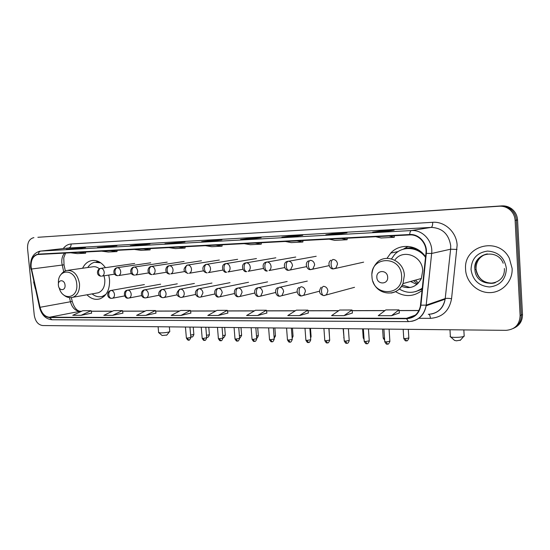 <?xml version="1.0" encoding="UTF-8"?>
<svg xmlns="http://www.w3.org/2000/svg" width="550" height="550" viewBox="0 0 550 550"><rect width="100%" height="100%" fill="white"/><g stroke="black" fill="none" stroke-linecap="round" stroke-linejoin="round"><path stroke-width="0.82" d="M395.574 291.651C404.772 297.213 413.6 296.828 422.056 290.496M86.962 294.793C91.046 298.856 95.404 300.197 100.052 298.801C106.769 295.838 109.931 289.41 109.532 279.517L108.735 275.069M425.576 256.795C417.478 244.578 399.809 242.956 390.761 253.062L387.028 258.308M105.407 267.671C101.31 262.02 96.573 259.689 91.183 260.679C87.464 261.628 84.604 264.151 82.596 268.242M514.442 327.869C519.839 325.146 522.521 320.684 522.486 314.483L517.557 219.966C517.234 215.504 515.371 211.867 511.967 209.041C508.97 206.731 505.601 205.679 501.861 205.886L37.874 237.298M33.901 237.676L33.488 237.717C29.308 238.913 27.335 242.584 27.569 248.731L34.244 315.074C35.31 321.379 38.122 324.871 42.673 325.545L506.014 330.344C514.951 329.553 519.647 324.651 520.114 315.624L515.123 220.399C514.8 215.909 512.923 212.245 509.493 209.399C506.481 207.068 503.092 206.009 499.324 206.216L38.142 237.277M515.123 220.399L516.347 220.179C516.017 215.71 514.147 212.053 510.737 209.22C507.732 206.903 504.357 205.844 500.596 206.051C504.357 205.844 507.732 206.903 510.737 209.22C514.147 212.053 516.017 215.71 516.347 220.179L521.304 315.054L516.347 220.179L517.557 219.966M513.232 328.488C518.65 325.751 521.338 321.276 521.304 315.054C521.338 321.276 518.65 325.751 513.232 328.488M33.619 281.937L35.372 288.853L33.619 281.937M465.589 269.706C466.221 282.129 477.393 292.847 489.816 292.627C502.239 292.586 512.889 281.256 512.119 268.393L509.341 258.328C498.822 236.369 464.049 245.279 465.547 268.51L465.589 269.706C466.221 282.129 477.393 292.847 489.816 292.627C502.239 292.586 512.889 281.256 512.119 268.393L509.341 258.328C498.822 236.369 464.049 245.279 465.547 268.51L465.589 269.706M31.096 266.942C30.807 260.171 32.952 256.032 37.544 254.526L409.723 234.926C418.77 234.163 427.206 243.636 425.941 253.323L420.393 306.123C418.571 313.768 413.957 317.831 406.553 318.312L49.472 317.24C44.894 316.752 41.752 313.438 40.04 307.292L31.096 266.942M30.883 266.956L39.834 307.347C41.587 313.644 44.811 317.041 49.5 317.543L406.581 318.711C414.604 318.12 419.382 313.603 420.908 305.174L426.319 253.378C427.625 243.444 418.969 233.736 409.695 234.52L38.356 254.121C33.131 255.159 30.642 259.442 30.883 266.956M386.004 231.426L394.13 230.175L380.971 230.917L372.68 232.169L386.004 231.426M381.026 231.701L380.971 230.917M338.298 234.08L346.995 232.829L334.654 233.523L325.82 234.781L338.298 234.08M334.702 234.279L334.654 233.523M293.576 236.576L302.754 235.317L291.156 235.971L281.854 237.229L293.576 236.576M291.211 236.706L291.156 235.971M251.563 238.913L261.147 237.662L250.229 238.274L240.542 239.532L251.563 238.913M250.284 238.982L250.229 238.274M74.676 248.772L85.525 247.541L66.358 249.232L74.676 248.772M77.289 248.476L77.248 248.002M106.226 247.012L116.902 245.774L97.453 247.5L106.226 247.012M108.233 246.778L108.185 246.262M139.528 245.156L150.006 243.911L140.8 244.427L130.267 245.678L139.528 245.156M140.848 245.004L140.8 244.427M174.742 243.196L184.965 241.945L164.938 243.746L174.742 243.196M175.292 243.127L175.237 242.495M212.018 241.12L221.952 239.862L211.661 240.446L201.637 241.697L212.018 241.12M211.716 241.134L211.661 240.446M299.441 315.59L307.883 310.124L296.319 310.152L287.767 315.576L299.441 315.59L308.364 313.026M343.998 315.652L352.44 313.032L351.979 310.007L339.68 310.042L331.567 315.631L343.998 315.652L351.979 310.007M391.497 315.707L398.942 309.884L385.832 309.918L378.235 315.693L391.497 315.707L399.382 312.978M180.957 315.439L190.389 310.434L180.675 310.461L171.174 315.425L180.957 315.439L190.912 313.094M145.819 315.391L156.028 313.136L155.485 310.523L146.293 310.551L136.572 315.384L145.819 315.391L155.485 310.523M112.571 315.349L122.43 310.613L113.719 310.633L103.806 315.343L112.571 315.349L122.98 313.129M81.056 315.308L91.644 313.17L91.087 310.695L82.816 310.716L72.744 315.301L81.056 315.308L91.087 310.695M257.572 315.535L266.393 310.234L255.502 310.262L246.586 315.521L257.572 315.535L266.894 313.053M218.144 315.487L227.913 313.074L227.294 310.337L217.023 310.365L207.79 315.473L218.144 315.487L227.294 310.337M205.308 245.657L211.778 246.702L222.076 246.173L222.104 244.778M215.662 245.114L222.076 246.173M168.706 247.583L175.354 248.579L185.082 248.077L185.116 246.723M178.482 247.067L185.082 248.077M134.111 249.397L140.91 250.346L150.116 249.879L150.15 248.559M143.358 248.909L150.116 249.879M101.365 251.116L108.288 252.031L117.012 251.577L117.047 250.291M110.124 250.656L117.012 251.577M70.324 252.746L77.351 253.619L85.628 253.192L85.669 251.941M78.629 252.312L85.628 253.192M244.097 243.623L250.353 244.716L261.271 244.159L261.298 242.722M255.083 243.045L261.271 244.159M285.278 241.464L291.28 242.612L302.878 242.014L302.906 240.536M296.952 240.845L302.878 242.014M329.072 239.161L334.785 240.377L347.126 239.738L347.146 238.212M341.509 238.508L347.126 239.738M375.746 236.713L381.109 237.992L394.268 237.311L394.288 235.737M389.015 236.012L394.268 237.311M190.389 310.434L190.919 313.115M122.43 310.613L122.98 313.149M266.393 310.234L266.901 313.074M307.883 310.124L308.364 313.053M398.942 309.884L399.382 313.005M166.815 335.06L162.14 335.514L158.799 332.736M158.483 332.475L160.579 332.908C164.326 332.853 167.296 332.482 169.503 331.801L169.744 331.32M65.031 285.12C64.604 279.173 57.654 279.393 58.396 285.285C58.802 291.177 65.752 291.046 65.031 285.12M96.312 293.136L98.264 292.793C102.898 290.819 105.084 286.433 104.809 279.647L104.019 275.804M99.433 268.771C97.109 266.949 94.71 266.324 92.235 266.887L68.207 270.27M100.76 262.838L94.586 262.274C91.802 262.976 89.526 264.729 87.766 267.52M99.474 262.027L96.016 262.048M101.695 296.539L104.981 295.494M92.091 293.886C95.446 296.594 98.917 297.406 102.506 296.306L105.937 294.332M460.433 340.134L456.473 340.821L454.554 340.409L450.725 336.992M450.099 336.435C449.941 336.985 451.481 337.301 454.74 337.391C458.611 337.397 461.601 337.095 463.712 336.476L464.159 335.624M387.668 277.124C387.413 269.514 376.056 269.864 376.839 277.393C377.059 284.921 388.403 284.714 387.668 277.124M401.473 286.351C410.204 289.417 416.845 286.784 421.376 278.465L422.709 270.579C422.4 256.004 403.288 248.683 395.168 259.634M425.514 257.373C418.082 246.668 402.311 245.568 394.405 254.788L391.531 258.851M422.833 253.481C417.512 249.067 411.654 247.486 405.254 248.744M415.436 280.122L418.364 283.092M413.545 280.644L417.539 283.903M410.541 281.483L416.907 284.446M402.27 285.058L410.094 287.533M416.219 291.424L422.263 288.468M399.272 289.039C407.254 293.728 414.934 293.418 422.304 288.104M403.171 249.246L408.155 246.407M501.861 205.886L499.324 206.216M522.486 314.483L520.114 315.624M64.653 253.048C62.459 255.544 61.518 258.844 61.827 262.948L63.697 271.81M63.209 248.572C65.354 245.761 67.98 244.234 71.094 243.994L432.664 222.303C432.733 225.225 432.224 226.923 431.131 227.397L67.994 248.036M432.664 222.303C444.778 221.265 456.638 232.217 457.126 245.231L451.557 298.719C449.24 310.949 442.186 317.488 430.402 318.333L418.694 318.299M426.319 253.378L431.654 253.461L450.622 249.198L450.711 245.816C448.841 234.066 442.317 227.927 431.131 227.397L411.414 230.56C422.689 229.563 433.256 241.367 431.654 253.461L426.112 305.8C424.462 314.38 419.65 319.557 411.675 321.324M39.552 307.443L31.233 269.094M39.834 307.347L39.566 307.505C41.628 315.04 45.767 319.124 51.996 319.763L49.5 317.543M406.581 318.711L408.402 321.619C417.959 320.987 423.864 315.714 426.112 305.8L445.143 299.186L450.622 249.198L457.016 249.452M420.908 305.174L426.195 305.133L445.225 298.547C446.566 298.224 448.683 298.279 451.557 298.719M409.695 234.52C409.881 232.176 410.451 230.856 411.414 230.56L40.817 251.075C39.469 251.336 38.651 252.347 38.356 254.121M30.587 266.867C30.25 258.363 33.337 253.137 39.834 251.192L68.819 247.94C70.393 247.541 71.156 246.228 71.094 243.994M407.743 318.264L406.691 318.264M428.299 314.318C437.477 313.672 443.087 308.626 445.143 299.186C443.651 307.354 439.065 312.304 431.399 314.036M428.808 314.311C429.681 314.751 430.217 316.092 430.402 318.333M406.553 318.312L415.346 315.143M31.432 269.032L63.986 264.825L65.354 270.916M40.04 307.292L70.441 301.764C72.098 307.67 75.185 310.846 79.702 311.293L81.551 311.293M69.506 297.612L70.441 301.764L72.242 301.489C74.326 307.876 77.048 311.121 80.41 311.231L81.689 311.224M49.472 317.24L80.41 311.231M91.218 311.272L112.482 311.224M122.561 311.204L145.076 311.156M155.609 311.128L179.486 311.08M190.513 311.059L215.868 311.004M227.418 310.977L254.389 310.922M266.509 310.894L295.247 310.832M307.993 310.805L338.663 310.743M352.082 310.709L384.883 310.64M399.046 310.613L418.942 310.571M72.27 301.599L71.369 297.598M64.034 265.052L63.766 257.833L65.608 252.993M59.118 287.671C62.521 301.414 78.54 298.389 76.746 284.041C75.618 268.207 57.152 268.132 58.451 283.656M98.264 292.793L72.93 297.268C77.619 295.24 79.812 290.723 79.502 283.704C77.729 274.388 73.466 269.981 66.715 270.476C64.302 271.054 62.308 272.525 60.734 274.883M102.059 296.45L104.232 296.257M98.519 261.539L96.594 261.958M401.596 275.77C400.819 254.815 369.71 256.142 371.958 276.526C372.453 296.897 403.473 296.643 401.596 275.77M391.043 293.054C396.55 292.126 400.531 288.963 402.999 283.587L404.353 275.364C403.989 260.157 384.264 252.471 375.939 263.869C373.677 266.626 372.371 269.844 372.013 273.529M415.106 291.748L422.187 289.231M415.944 248.538C411.902 247.466 407.956 247.61 404.119 248.985M486.228 254.079C479.462 256.603 476.066 261.518 476.039 268.84L476.08 269.411C476.685 278.568 486.702 285.581 495.337 282.686M487.396 253.887C479.263 255.667 475.09 260.762 474.877 269.184L474.925 269.754C475.798 288.276 505.773 287.451 504.364 268.496M506.392 268.551C504.611 257.627 498.321 251.804 487.52 251.075C476.981 252.663 471.481 258.823 471.034 269.555C472.704 280.211 478.864 286.014 489.5 286.976C500.149 285.67 505.78 279.531 506.392 268.551M100.911 268.311L100.43 268.386C96.518 269.452 96.099 276.024 101.372 276.196C99.832 276.024 98.89 274.842 98.553 272.649C98.498 270.236 99.282 268.792 100.911 268.311C102.706 268.482 103.806 269.761 104.211 272.14C104.287 274.196 103.613 275.509 102.19 276.086L114.634 274.154M191.867 336.951L190.754 336.435M193.861 334.455L190.637 335.087M117.329 267.685L116.799 267.768C112.936 268.668 112.482 275.536 117.789 275.674C116.256 275.502 115.328 274.306 114.991 272.085C114.929 269.637 115.713 268.166 117.329 267.685C119.171 267.857 120.299 269.149 120.704 271.569C120.78 273.632 120.099 274.959 118.649 275.557L131.429 273.543M207.371 337.232L206.635 337.088M209.392 334.702L206.491 335.335M134.2 267.046L133.629 267.142C129.738 268.056 129.353 275.041 134.661 275.144C133.148 274.966 132.22 273.749 131.89 271.501C131.828 269.019 132.598 267.534 134.2 267.046C136.097 267.218 137.252 268.531 137.658 270.978C137.734 273.048 137.039 274.388 135.575 275.014L148.692 272.903M223.259 337.521L223.011 337.549C223.376 338.291 224.146 337.48 225.314 335.129L222.736 335.582M225.301 334.964L224.682 327.429M151.553 266.386L150.92 266.489C147.077 267.3 146.657 274.491 152.006 274.601C150.507 274.416 149.593 273.185 149.263 270.903C149.208 268.379 149.971 266.874 151.553 266.386C153.498 266.558 154.681 267.884 155.1 270.373C155.169 272.442 154.468 273.797 152.983 274.45L166.458 272.236M241.608 335.232L239.401 335.823M169.4 265.705L168.699 265.829C164.897 266.537 164.478 273.934 169.854 274.038C168.376 273.852 167.468 272.601 167.145 270.284C167.083 267.726 167.833 266.2 169.4 265.705C171.407 265.877 172.618 267.224 173.037 269.748C173.106 271.817 172.397 273.185 170.906 273.866L184.731 271.549M258.321 335.5L256.493 336.071M187.77 265.004L186.993 265.148C182.689 269.074 183.095 271.844 188.224 273.46C186.759 273.268 185.866 271.996 185.542 269.644C185.481 267.053 186.223 265.506 187.77 265.004C189.833 265.183 191.077 266.544 191.496 269.101C191.565 271.164 190.85 272.553 189.351 273.261L203.541 270.827M275.461 335.782L274.024 336.311M206.676 264.282L205.81 264.454C200.887 266.771 202.758 272.621 207.13 272.862C205.693 272.669 204.813 271.377 204.49 268.991C204.428 266.358 205.157 264.791 206.676 264.282C208.801 264.461 210.079 265.849 210.506 268.441C210.574 270.49 209.859 271.886 208.361 272.628L222.915 270.077M293.047 336.071L292.022 336.545M226.153 263.539L225.177 263.746C220.316 264.983 222.915 273.357 226.607 272.25C225.191 272.051 224.324 270.738 224.001 268.317C223.946 265.643 224.661 264.055 226.153 263.539C228.346 263.718 229.653 265.127 230.086 267.761C230.154 269.789 229.446 271.191 227.954 271.975L242.873 269.287M311.087 336.366L310.502 336.758M246.228 262.776L245.121 263.031C240.322 264.413 242.949 272.676 246.675 271.618C245.286 271.411 244.434 270.084 244.117 267.623C244.056 264.907 244.757 263.292 246.228 262.776C248.483 262.955 249.824 264.385 250.264 267.059C250.333 269.053 249.631 270.462 248.167 271.288L263.436 268.462M266.915 261.986L265.65 262.302C260.893 263.883 263.704 272.023 267.362 270.964C266.001 270.758 265.162 269.404 264.853 266.908C264.791 264.151 265.478 262.515 266.915 261.986C269.239 262.171 270.621 263.615 271.067 266.331C271.136 268.276 270.456 269.686 269.026 270.559L284.646 267.582M343.998 337.569L343.138 328.659M288.262 261.174L286.784 261.58C282.425 263.257 284.591 271.033 288.702 270.291C287.368 270.077 286.55 268.702 286.241 266.166C286.179 263.368 286.853 261.704 288.262 261.174C290.654 261.36 292.077 262.831 292.524 265.588L290.586 269.775L288.702 270.291L306.522 266.647M363.976 337.954L363.199 337.597L362.608 328.859M310.282 260.336C308.907 260.872 308.254 262.563 308.316 265.403C308.619 267.981 309.423 269.383 310.722 269.596L312.881 268.929L314.669 264.818C314.215 262.013 312.751 260.521 310.282 260.336M384.512 338.305L383.192 337.906L382.607 329.065M333.018 259.469C331.684 260.012 331.045 261.731 331.114 264.619C331.409 267.238 332.186 268.661 333.451 268.881L335.961 267.981L337.528 264.021C337.074 261.174 335.569 259.655 333.018 259.469M406.471 340.821L405.233 338.649L403.741 338.236L403.164 329.278M408.849 337.968L405.233 338.649M188.801 340.038L187.206 338.133L186.367 337.879L185.433 327.023M144.396 284.57L110.474 290.558C106.576 291.857 106.652 298.313 111.512 298.347C110.027 298.169 109.127 297.007 108.804 294.876C108.749 292.449 109.526 290.971 111.141 290.441C112.963 290.647 114.077 291.94 114.476 294.332C114.565 296.278 113.939 297.557 112.606 298.183L111.877 298.32M190.843 337.48L187.206 338.133M112.049 298.306L124.644 295.928M204.634 340.361L203.053 338.436L202.173 338.168L201.252 327.188M127.779 290.118L127.043 290.256C122.485 291.266 124.444 299.042 128.15 298.134C126.679 297.949 125.785 296.773 125.462 294.614C125.407 292.153 126.177 290.654 127.779 290.118C129.649 290.324 130.783 291.637 131.189 294.064C131.278 296.003 130.646 297.303 129.305 297.949L128.501 298.107M206.69 337.776L203.053 338.436M128.686 298.093L141.659 295.584M220.859 340.697L219.299 338.745L218.377 338.463L217.463 327.353M144.877 289.788L144.072 289.939C140.346 290.916 140.229 297.846 145.248 297.921C143.791 297.729 142.904 296.539 142.588 294.339C142.532 291.844 143.296 290.324 144.877 289.788C146.795 289.994 147.964 291.328 148.376 293.789C148.459 295.721 147.826 297.034 146.472 297.708L145.599 297.887M222.942 338.078L219.299 338.745M145.791 297.873L159.163 295.219M237.497 341.034L235.957 339.061L234.988 338.766L234.08 327.525M162.463 289.444L161.583 289.623C156.757 292.469 158.682 297.076 162.834 297.694C161.391 297.502 160.517 296.292 160.201 294.064C160.146 291.534 160.896 289.994 162.463 289.444C164.436 289.657 165.632 291.005 166.052 293.501C166.127 295.433 165.495 296.746 164.141 297.454L163.178 297.66M239.607 338.387L235.957 339.061M163.384 297.646L177.169 294.834M254.561 341.385L253.041 339.384L252.031 339.075L251.13 327.704M180.551 289.094L179.582 289.307C175.588 293.274 176.034 295.989 180.923 297.461C179.506 297.261 178.64 296.038 178.324 293.776C178.269 291.211 179.011 289.651 180.551 289.094C182.586 289.307 183.81 290.682 184.236 293.212C184.312 295.123 183.679 296.45 182.332 297.186L181.266 297.426M256.699 338.711L253.041 339.384M181.486 297.413L195.704 294.436M272.071 341.743L270.572 339.721L269.507 339.398L268.62 327.882M199.176 288.736L198.096 288.984C193.359 291.734 195.477 296.814 199.547 297.22C198.144 297.021 197.292 295.776 196.982 293.487C196.921 290.881 197.656 289.293 199.176 288.736C201.266 288.949 202.524 290.338 202.95 292.909L201.059 296.904L199.884 297.186M274.237 339.034L270.572 339.721M200.117 297.172L214.782 294.002M290.036 342.114L288.571 340.065L287.451 339.721L286.571 328.068M218.35 288.358L217.147 288.654C212.492 290.187 215.394 298.052 218.721 296.972C217.339 296.773 216.501 295.508 216.191 293.184C216.129 290.538 216.851 288.929 218.35 288.358C220.502 288.578 221.794 289.988 222.228 292.593L220.364 296.601L219.058 296.938M292.236 339.371L288.571 340.065M219.306 296.924L234.438 293.542M308.481 342.492L307.044 340.416L305.869 340.058L304.996 328.261M238.102 287.98L236.748 288.337C232.561 289.836 234.492 297.364 238.473 296.725C237.119 296.512 236.287 295.233 235.984 292.868C235.923 290.187 236.631 288.558 238.102 287.98C240.322 288.2 241.649 289.63 242.083 292.277L240.274 296.271L238.803 296.691M310.716 339.721L307.044 340.416M239.064 296.67L254.698 293.04M327.429 342.877L326.026 340.773L324.782 340.402L323.923 328.46M258.459 287.581L256.926 288.021C252.814 289.719 254.904 297.096 258.83 296.464C257.496 296.251 256.685 294.944 256.382 292.545C256.321 289.822 257.015 288.166 258.459 287.581C260.748 287.808 262.109 289.259 262.549 291.947L260.817 295.921L259.153 296.423M329.704 340.072L326.026 340.773M259.435 296.409L275.584 292.497M346.899 343.276L345.524 341.144L344.218 340.752L343.372 328.659M280.438 296.141L282.026 295.522L283.649 291.603C283.209 288.881 281.806 287.403 279.448 287.176C278.039 287.767 277.358 289.451 277.42 292.215C277.716 294.656 278.513 295.976 279.819 296.189L280.136 296.154M349.209 340.443L345.524 341.144M366.905 343.688L365.564 341.529L364.189 341.117L363.357 328.866M302.101 295.859L303.951 295.061L305.422 291.252C304.975 288.482 303.538 286.983 301.104 286.756C299.722 287.354 299.062 289.059 299.124 291.878C299.413 294.346 300.197 295.694 301.469 295.914L301.778 295.879M369.256 340.814L365.564 341.529M387.482 344.107L386.176 341.921L384.725 341.488L383.907 329.079M324.466 295.57L326.624 294.525L327.896 290.895C327.442 288.076 325.957 286.55 323.448 286.323C322.107 286.928 321.468 288.668 321.53 291.521C321.812 294.037 322.575 295.405 323.812 295.625L324.115 295.591M389.874 341.206L386.176 341.921M93.198 260.411L91.183 260.679M398.2 251.556L390.761 253.062M511.967 209.041L509.493 209.399M37.544 254.526L38.507 254.416M30.594 266.942L30.951 269.218M51.996 319.763L408.402 321.619M91.204 311.204L112.613 311.163M122.547 311.135L145.207 311.087M155.595 311.066L179.616 311.011M190.499 310.991L215.992 310.936M227.404 310.908L254.512 310.846M266.502 310.826L295.364 310.757M307.979 310.729L338.772 310.668M352.076 310.633L384.986 310.564M399.032 310.53L418.983 310.489M212.053 241.113L201.761 241.691M174.776 243.189L165.062 243.732M139.569 245.156L130.391 245.664M106.26 247.012L97.584 247.493M74.711 248.765L66.488 249.226M251.591 238.913L240.659 239.518M293.604 236.569L281.971 237.222M338.326 234.08L325.923 234.768M386.031 231.419L372.783 232.162M166.671 335.239L169.503 331.801M169.359 326.858L169.778 331.657M103.517 296.127L102.506 296.306M63.257 294.58C66.213 297.309 69.438 298.203 72.93 297.268M158.111 326.741L158.606 332.344M102.087 296.45L103.964 296.498M460.151 340.443L463.712 336.476M463.829 329.904L464.2 336.27M421.376 278.465L402.999 283.587C397.657 297.241 377.41 295.597 373.065 281.614M449.969 329.759L450.354 336.229M493.453 283.126C483.869 283.449 478.081 278.877 476.08 269.411L474.925 269.754L474.877 269.184C472.979 253.303 497.372 247.816 503.195 263.244M190.781 336.793L191.613 336.985C191.957 336.414 192.218 338.442 193.875 334.599L193.236 327.106M134.674 263.45L100.946 268.311M206.642 337.198L207.123 337.26C207.46 336.683 207.721 338.745 209.406 334.861L208.773 327.264M150.728 262.797L117.377 267.685M167.207 262.13L134.269 267.046M184.113 261.449L151.642 266.379M239.559 337.831C239.663 338.559 240.35 337.748 241.622 335.397L240.996 327.601M201.479 260.748L169.517 265.698M256.651 338.058C257.063 338.339 257.627 337.542 258.335 335.679L257.716 327.772M219.319 260.033L187.928 265.004M274.175 338.209L275.474 335.968L274.863 327.951M237.648 259.298L206.883 264.282M292.153 338.257L293.061 336.256L292.449 328.13M256.479 258.555L226.421 263.539M310.599 338.14L311.101 336.559L310.496 328.316M275.839 257.799L246.579 262.783M329.526 337.624L329.024 328.508M343.757 337.501L344.059 338.477M295.742 257.036L267.376 261.999M363.213 337.817L364.079 339.515M316.202 256.272L288.86 261.202M308.55 260.865C304.329 262.817 306.701 270.325 310.722 269.596L329.106 265.629M383.206 338.14L384.643 340.237M330.956 260.191C326.961 262.467 329.574 269.582 333.451 268.881L363.632 262.151M403.755 338.47C405.989 342.457 405.976 340.209 406.271 340.856C406.546 340.202 406.856 342.561 408.863 338.202L408.299 329.333M186.374 338.037C188.403 341.481 188.361 339.508 188.54 340.072C188.925 340.808 189.695 339.996 190.85 337.638L189.949 327.071M202.187 338.332C204.222 341.825 204.188 339.824 204.373 340.395C204.724 339.811 205.012 341.894 206.704 337.941L205.81 327.236M160.634 284.199L127.799 290.118M218.391 338.635C220.447 342.176 220.399 340.147 220.598 340.725C220.942 340.134 221.231 342.251 222.956 338.25L222.069 327.401M177.299 283.821L144.918 289.788M235.001 338.944C237.077 342.533 237.029 340.484 237.242 341.069C237.579 340.471 237.875 342.609 239.621 338.566L238.734 327.573M194.404 283.442L162.539 289.444M252.044 339.268C254.141 342.897 254.086 340.828 254.306 341.419C254.767 340.918 255.393 342.629 256.712 338.896L255.839 327.752M211.97 283.051L180.668 289.094M269.521 339.591C271.638 343.276 271.583 341.179 271.824 341.777C272.14 341.172 272.456 343.351 274.251 339.233L273.384 327.938M230.017 282.659L199.334 288.736M287.464 339.928C289.603 343.661 289.541 341.536 289.795 342.148C290.104 341.529 290.421 343.743 292.249 339.577L291.39 328.123M248.552 282.26L218.577 288.365M305.882 340.271C308.021 344.059 308.028 341.914 308.248 342.526C308.557 341.901 308.88 344.142 310.736 339.934L309.884 328.316M267.603 281.861L238.411 287.987M324.796 340.622C326.961 344.465 326.961 342.293 327.202 342.911C327.498 342.279 327.827 344.561 329.718 340.299L328.873 328.508M287.176 281.476L258.871 287.602M344.231 340.986C346.452 344.898 346.404 342.671 346.672 343.317C347.098 342.788 347.779 344.616 349.222 340.67L348.391 328.714M277.702 287.726C273.701 289.651 275.962 296.814 279.819 296.189L297.131 291.899M307.299 281.098L280.005 287.21M364.203 341.357C366.451 345.331 366.396 343.069 366.685 343.722C366.967 343.083 367.317 345.4 369.27 341.062L368.452 328.921M299.09 287.457C295.027 289.761 298.155 296.759 301.469 295.914L319.378 291.225M384.739 341.743C387.007 345.771 386.973 343.482 387.262 344.149C387.537 343.496 387.888 345.854 389.888 341.454L389.084 329.134M321.118 287.244C318.409 291.562 319.309 294.353 323.812 295.625L354.53 287.313"/></g></svg>
